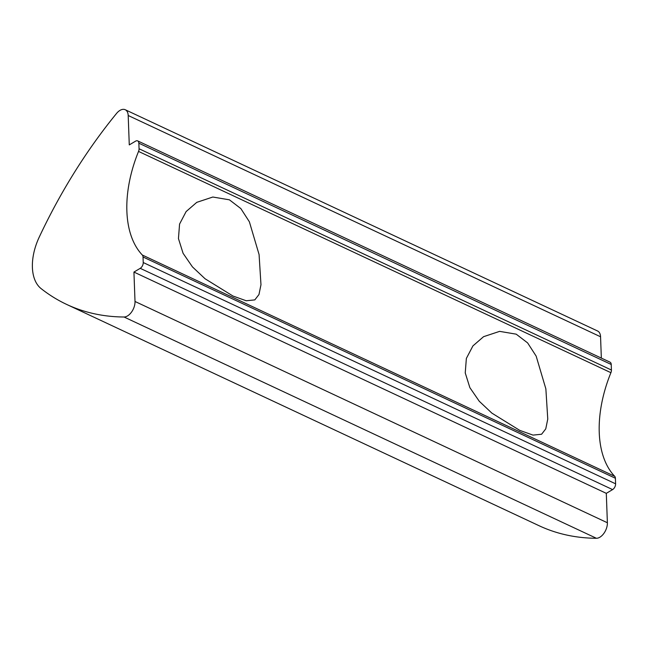 <?xml version="1.0" encoding="UTF-8"?>
<svg xmlns="http://www.w3.org/2000/svg" width="648" height="648" viewBox="0 0 648 648"><rect width="100%" height="100%" fill="white"/><g stroke="black" fill="none" stroke-linecap="round" stroke-linejoin="round"><path stroke-width="0.97" d="M519.728 430.361L491.864 413.116L479.253 401.25L469.873 387.65L465.24 372.908L466.358 358.425L472.919 345.911L483.57 336.685L499.632 331.363L516.205 334.166L527.634 342.922L536.155 356.108L545.867 388.881L547.763 419.07L545.762 428.871L541.59 434.241L533.02 435.108L519.728 430.361M232.94 296.014L205.076 278.77L192.456 266.903L183.084 253.303L178.451 238.561L179.569 224.078L186.122 211.564L196.773 202.346L212.844 197.024L229.408 199.819L240.845 208.575L249.367 221.77L259.079 254.534L260.974 284.723L258.973 294.532L254.802 299.894L246.224 300.761L232.94 296.014M66.704 304.447L539.063 525.714A369.336 218.093 -64.9 0 0 596.403 538.277A11.543 6.812 -64.9 0 0 607.379 522.75L135.011 301.474A11.543 6.812 115.1 0 1 124.035 317.002A369.336 218.093 115.1 0 1 66.704 304.447A369.336 218.093 115.1 0 1 41.091 288.595A46.17 27.265 115.1 0 1 39.212 237.168A369.336 218.093 115.1 0 1 116.575 113.408A11.543 6.812 115.1 0 1 119.969 110.395A11.543 6.812 115.1 0 1 125.218 109.723A11.543 6.812 115.1 0 1 128.191 115.498L600.558 336.774L601.344 358.093M138.858 143.2L611.226 364.476L611.429 370.032L139.061 148.757L138.858 143.2A4.617 2.73 115.1 0 0 137.668 140.891A4.617 2.73 115.1 0 0 135.57 141.159L129.276 144.901L128.191 115.498M135.011 301.474L133.934 272.071L140.227 268.329L612.595 489.596A4.617 2.73 -64.9 0 0 615.6 483.813L143.232 262.537A4.617 2.73 115.1 0 1 140.227 268.329M143.232 262.537L143.03 256.981L615.398 478.256A4.617 2.73 -64.9 0 0 614.709 476.312L142.341 255.037A4.617 2.73 115.1 0 1 143.03 256.981M139.061 148.757A4.617 2.73 115.1 0 1 138.542 151.421A103.874 61.341 -64.9 0 0 142.341 255.037M611.226 364.476A4.617 2.73 -64.9 0 0 610.035 362.167L137.668 140.891M138.542 151.421L610.91 372.689A4.617 2.73 -64.9 0 0 611.429 370.032M610.91 372.689A103.874 61.341 -64.9 0 0 614.709 476.312M615.398 478.256L615.6 483.813M612.595 489.596L606.301 493.347L607.379 522.75M600.558 336.774A11.543 6.812 -64.9 0 0 597.586 330.998L125.218 109.723M133.934 272.071L606.301 493.347M596.403 538.277L124.035 317.002"/></g></svg>
